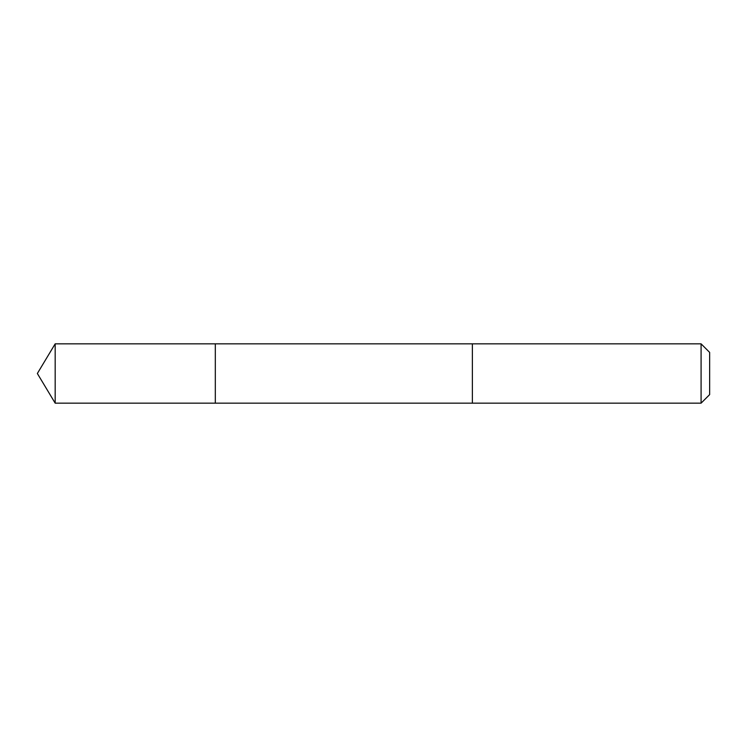 <?xml version="1.0" encoding="UTF-8"?>
<svg xmlns="http://www.w3.org/2000/svg" width="747" height="747" viewBox="0 0 747 747"><rect width="100%" height="100%" fill="white"/><g stroke="black" fill="none" stroke-linecap="round" stroke-linejoin="round"><path stroke-width="1.12" d="M215.313 403.156L215.313 343.844L55.175 343.844L55.175 403.156L215.313 403.156L215.313 343.844L472.365 343.844L472.365 403.156L55.175 403.156L37.35 373.5L55.175 403.156M472.365 380.755L472.365 403.156L701.088 403.156L701.088 343.844L472.365 343.844L472.365 380.755M701.088 343.844L709.65 352.397L709.65 394.603L701.088 403.156M37.35 373.5L55.175 343.844"/></g></svg>
